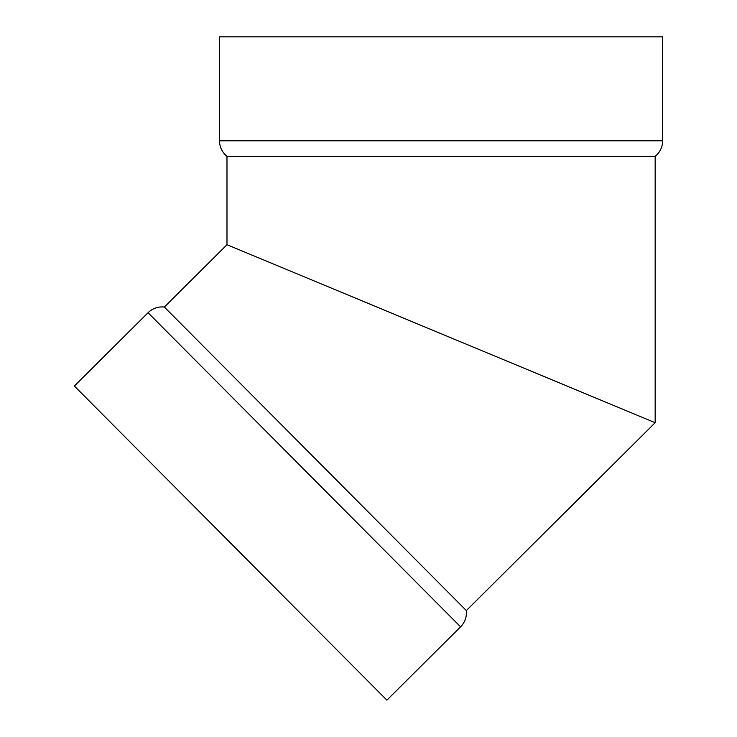 <?xml version="1.0" encoding="UTF-8"?>
<svg xmlns="http://www.w3.org/2000/svg" width="737" height="737" viewBox="0 0 737 737"><rect width="100%" height="100%" fill="white"/><g stroke="black" fill="none" stroke-linecap="round" stroke-linejoin="round"><path stroke-width="1.11" d="M662.637 140.795L219.525 140.795A19.917 19.917 0 0 0 226.987 156.345L655.165 156.345A19.917 19.917 0 0 0 662.637 140.795L219.525 140.795A19.917 19.917 0 0 0 226.987 156.345L655.165 156.345A19.917 19.917 0 0 0 662.637 140.795L662.637 36.85L219.525 36.85L219.525 140.795A19.917 19.917 0 0 0 226.987 156.345L226.987 244.712L655.165 422.706L466.337 610.577L164.342 307.043A19.917 19.917 0 0 0 148.054 312.718L460.588 626.837A19.917 19.917 0 0 0 466.337 610.577L164.342 307.043L226.987 244.712L655.165 422.706L655.165 156.345A19.917 19.917 0 0 0 662.637 140.795L662.637 36.85L219.525 36.85L219.525 140.795L662.637 140.795L662.637 36.85L219.525 36.85L219.525 140.795M643.76 417.962L638.804 415.908M644.451 418.257L642.185 417.308L644.451 418.257M634.861 414.268L631.047 412.683L634.861 414.268M626.358 410.73L621.365 408.657L626.358 410.73M615.874 406.373L609.932 403.904L615.874 406.373M603.658 401.297L596.859 398.468L603.658 401.297M589.858 395.557L582.258 392.397L589.858 395.557M574.611 389.219L566.302 385.764L574.611 389.219M558.056 382.337L549.139 378.634L558.056 382.337M540.368 374.986L530.916 371.052L540.368 374.986M521.713 367.229L511.819 363.12L521.713 367.229M502.284 359.149L492.012 354.884L502.284 359.149M482.265 350.83L471.459 346.344L482.265 350.83M461.657 342.263L456.433 340.098L461.657 342.263M451.459 338.025L445.194 335.418L451.459 338.025M243.33 251.51L239.976 250.11L243.33 251.51M460.588 626.837L386.897 700.15L386.151 699.395L386.897 700.15L460.588 626.837A19.917 19.917 0 0 0 466.337 610.577L164.342 307.043L226.987 244.712L226.987 156.345L655.165 156.345L655.165 422.706L466.337 610.577A19.917 19.917 0 0 1 460.588 626.837L386.897 700.15L74.363 386.031L148.054 312.718L460.588 626.837L148.054 312.718L74.363 386.031L81.098 392.793L77.367 389.044M643.687 417.934L228.028 245.145M367.137 680.288L378.735 691.942M375.004 688.192L329.771 642.728L375.004 688.192M326.427 639.366L329.771 642.728M290.433 603.198L245.946 558.48L290.433 603.198M185.273 497.493L186.802 499.032M120.14 432.029L146.746 458.773M81.098 392.793L113.913 425.774M100.702 412.499L91.13 402.881M230.635 543.086L245.946 558.48M380.172 693.388L386.151 699.395M82.535 394.24L84.156 395.87M301.811 614.63L304.298 617.127M341.13 654.152L347.357 660.407M373.622 686.801L368.445 681.605M363.802 676.934L356.183 669.279M606.662 402.54L612.834 405.11M600.821 400.117L592.64 396.718L600.793 400.099M592.29 396.57L587.131 394.424M441.048 333.695L587.14 394.424M420.154 325.017L378.836 307.836M386.897 700.15L74.363 386.031L148.054 312.718M612.917 405.147L638.767 415.889M655.165 156.345L655.165 422.706L466.337 610.577M164.342 307.043L226.987 244.712L226.987 156.345M606.487 402.466L592.64 396.718"/></g></svg>
